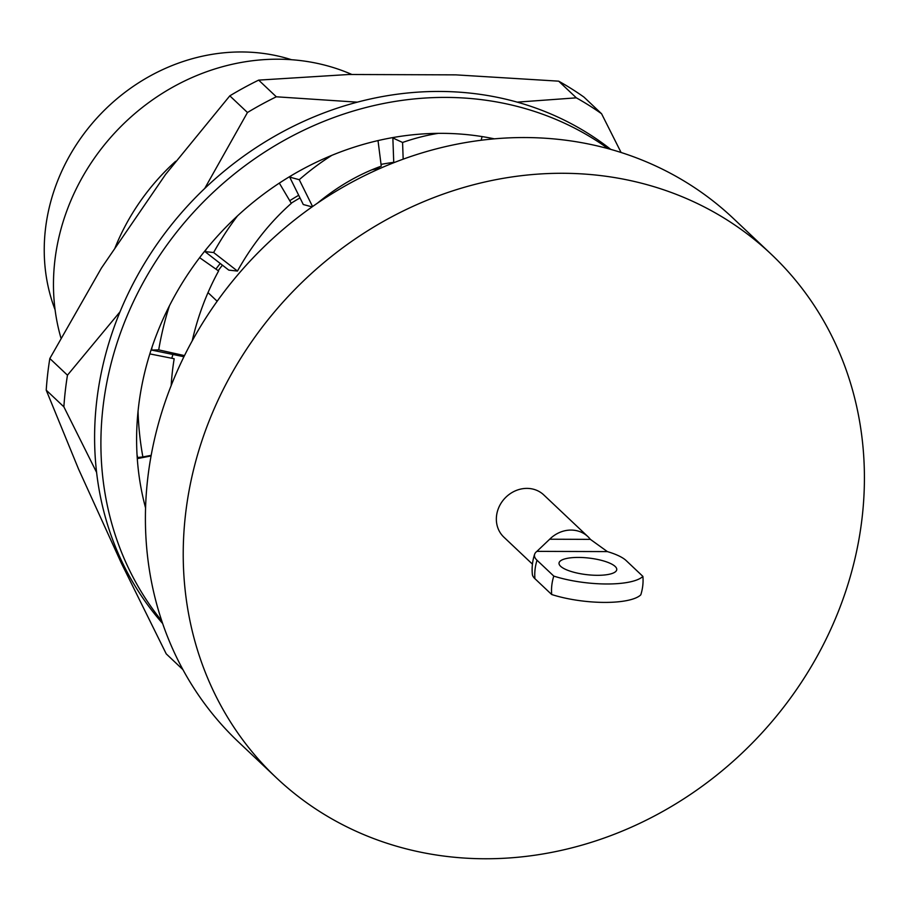 <?xml version="1.0" encoding="UTF-8"?>
<svg xmlns="http://www.w3.org/2000/svg" width="908" height="908" viewBox="0 0 908 908"><rect width="100%" height="100%" fill="white"/><g stroke="black" fill="none" stroke-linecap="round" stroke-linejoin="round"><path stroke-width="1.36" d="M587.885 536.605L543.767 494.917A29.045 25.969 133.4 0 0 515.142 490.933A29.045 25.969 133.4 0 0 496.528 515.937A29.045 25.969 133.4 0 0 503.861 537.139L532.44 564.14A48.419 48.419 0 0 0 532.349 574.31A47.432 13.654 6.5 0 0 534.926 578.691L551.689 594.513A48.419 43.289 133.4 0 1 551.814 585.297A48.419 43.289 133.4 0 1 553.789 576.092A57.283 16.492 6.5 0 0 642.898 576.398L626.145 560.565A47.432 13.654 -173.5 0 0 607.361 551.599L536.912 551.36L549.692 539.216A29.045 25.969 133.4 0 1 587.885 536.605A29.045 25.969 133.4 0 1 590.37 539.363L607.361 551.599M553.789 576.092L537.025 560.259A47.432 13.654 -173.5 0 1 534.642 554.221A47.432 13.654 -173.5 0 1 536.912 551.36M551.689 594.513A57.283 16.492 -173.5 0 0 640.798 594.831A48.419 43.289 133.4 0 0 642.773 585.615A48.419 43.289 133.4 0 0 642.898 576.398M597.339 575.309A29.045 8.365 6.5 0 0 616.748 569.656A29.045 8.365 6.5 0 0 578.441 557.433A29.045 8.365 6.5 0 0 559.033 563.085A29.045 8.365 6.5 0 0 597.339 575.309M145.564 507.901A289.516 258.871 -46.6 0 1 441.765 133.34A289.516 258.871 -46.6 0 1 494.338 138.845M161.806 621.004A327.277 292.637 -46.6 0 1 142.397 284.022A327.277 292.637 -46.6 0 1 445.862 97.406A327.277 292.637 -46.6 0 1 608.178 148.662M162.668 623.535A327.277 292.637 -46.6 0 1 133.215 283.489A327.277 292.637 -46.6 0 1 439.551 91.447A327.277 292.637 -46.6 0 1 610.744 149.377M114.748 248.599A213.028 190.476 -46.6 0 1 175.653 161.284M60.904 337.855A213.028 190.476 -46.6 0 1 54.798 261.198A213.028 190.476 -46.6 0 1 351.929 74.501M55.104 309.844A187.264 167.447 -46.6 0 1 45.4 229.542A187.264 167.447 -46.6 0 1 291.479 59.712M185.47 514.847A360.204 322.079 -46.6 0 1 416.216 204.89A360.204 322.079 -46.6 0 1 771.221 254.229A360.204 322.079 -46.6 0 1 862.169 517.208A360.204 322.079 -46.6 0 1 631.423 827.154A360.204 322.079 -46.6 0 1 276.418 777.827A360.204 322.079 -46.6 0 1 185.47 514.847M276.418 777.827L238.6 742.097A360.204 322.079 -46.6 0 1 147.652 479.118A360.204 322.079 -46.6 0 1 378.398 169.16A360.204 322.079 -46.6 0 1 733.403 218.488L771.221 254.229M218.192 270.697A243.821 218.011 -46.6 0 1 222.426 265.17M291.218 203.188A243.821 218.011 -46.6 0 1 300.003 197.91M371.792 169.841A243.821 218.011 -46.6 0 1 381.122 167.969M208.011 292.614L217.16 301.252M137.256 458.165L151.159 455.464M137.29 458.631L151.069 455.941M438.224 133.351A289.55 209.317 114.8 0 0 402.573 142.465L392.858 137.971L393.754 162.736M395.196 137.165A289.55 209.317 114.8 0 0 392.858 137.971M402.573 142.465L403.175 159.172M482.091 136.575L481.149 140.252M331.851 155.336A289.55 222.812 105 0 0 299.254 179.693L289.697 177.128L303.283 204.527L312.091 206.888M291.729 175.369A289.55 222.812 105 0 0 289.697 177.128M299.254 179.693L312.568 206.547M378.012 140.592L381.269 166.164A254.66 195.969 105 0 0 317.471 203.165M237.465 215.922A289.55 239.428 96.1 0 0 213.618 252.526L204.958 251.607L228.805 270.13L237.465 271.061L213.618 252.526M206.354 249.11A289.55 239.428 96.1 0 0 204.958 251.607M279.335 183.121L291.32 203.358A254.66 210.577 96.1 0 0 237.465 271.061M169.41 305.86A289.55 256.623 88.6 0 0 158.707 349.886L151.534 350.057L183.938 356.742M152.045 347.151A289.55 256.623 88.6 0 0 151.534 350.057M158.707 349.886L184.494 355.607M199.635 257.679L218.601 270.981A254.66 225.706 88.6 0 0 192.212 340.852M138.039 411.438A289.55 271.787 83.9 0 0 142.874 456.94L137.562 457.507A289.55 271.787 83.9 0 1 137.029 454.522M142.874 456.94L151.182 455.339M149.843 353.904L174.177 358.739A254.66 239.042 83.9 0 0 171.169 385.582M517.197 102.139L576.33 97.837L558.681 81.164A348.581 311.694 -46.6 0 1 583.935 97.077L601.573 113.75L621.083 152.487M576.33 97.837A348.581 311.694 -46.6 0 1 601.573 113.75M96.611 472.421L63.866 406.829L46.217 390.156L78.531 469.039L121.32 563.074L166.232 653.874L182.939 669.65M46.217 390.156A348.581 311.694 -46.6 0 1 49.826 358.512L67.464 375.186L120.049 311.784M63.866 406.829A348.581 311.694 -46.6 0 1 67.464 375.186M204.731 188.455L247.464 112.513L229.815 95.839A348.581 311.694 -46.6 0 1 258.666 80.12L276.316 96.793L357.332 102.161M247.464 112.513A348.581 311.694 -46.6 0 1 276.316 96.793M229.815 95.839L165.608 174.393L101.424 268.053L49.826 358.512M558.681 81.164L455.861 74.865L348.888 74.49L258.666 80.12M171.816 358.263A250.018 223.55 -46.6 0 1 172.815 354.778M215.911 269.086A250.018 223.55 -46.6 0 1 220.224 263.468M289.743 200.691A250.018 223.55 -46.6 0 1 298.698 195.265M381.042 164.382A250.018 223.55 -46.6 0 1 393.731 162.339M537.025 560.259A48.419 43.289 133.4 0 0 535.062 569.475A48.419 43.289 133.4 0 0 534.926 578.691M590.37 539.363L549.692 539.216M534.642 554.221A48.419 48.419 0 0 0 532.44 564.152"/></g></svg>
